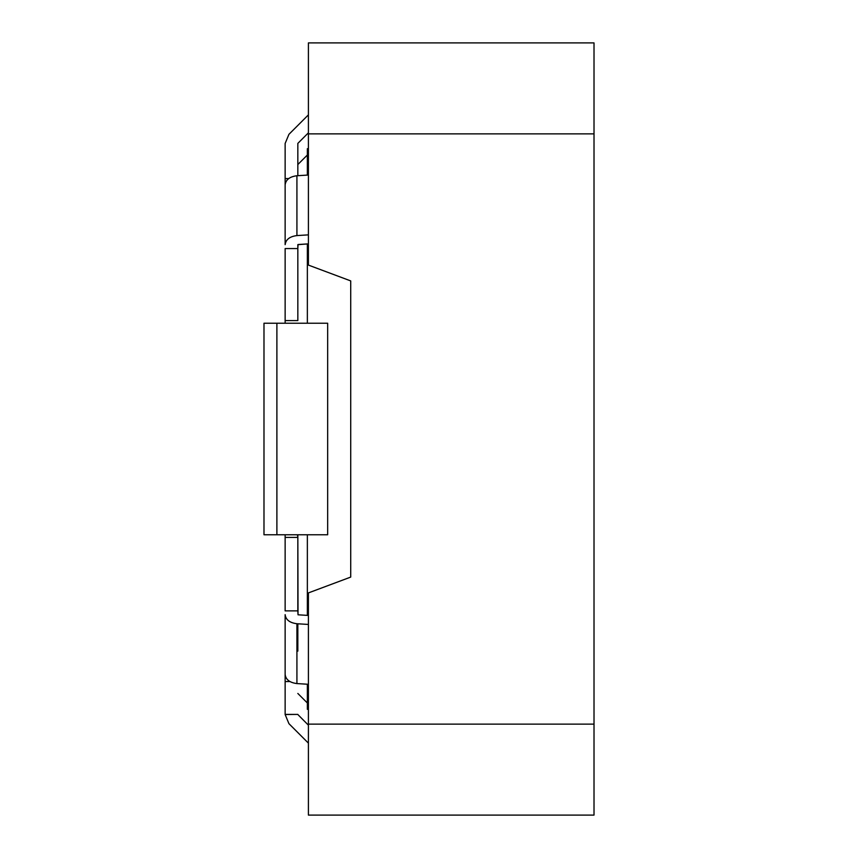 <?xml version="1.0" encoding="UTF-8"?>
<svg xmlns="http://www.w3.org/2000/svg" width="858" height="858" viewBox="0 0 858 858"><rect width="100%" height="100%" fill="white"/><g stroke="black" fill="none" stroke-linecap="round" stroke-linejoin="round"><path stroke-width="1.29" d="M308.408 815.1L308.408 592.91L308.408 724.131L594.015 724.131L594.015 815.1L594.015 133.869L594.015 724.131L308.408 724.131L308.408 815.1L594.015 815.1L308.408 815.1M308.408 265.09L308.408 42.9L594.015 42.9L594.015 133.869L594.015 42.9L308.408 42.9L308.408 133.869L594.015 133.869L308.408 133.869L308.408 265.09L350.718 280.909L350.718 577.091L308.408 592.91L350.718 577.091L350.718 280.909L308.408 265.09M297.833 651.136L297.833 623.798M297.833 610.875L297.833 537.398L297.833 610.875L285.135 610.875L297.833 610.875L298.026 614.8L297.833 534.781L297.833 537.398L297.458 534.781L297.833 537.398L285.135 537.398L297.833 537.398L297.833 534.781M307.357 534.781L307.357 615.379M307.357 684.223L307.357 709.319L307.357 684.223L307.357 709.319L308.408 709.319M308.408 148.681L307.357 148.681L307.357 175.096M307.357 243.94L307.357 323.219M285.135 681.552L285.135 714.403L297.833 714.403L285.135 714.521L288.921 723.648L308.408 743.135L288.921 723.648L285.135 714.521L285.135 681.552L289.875 681.552L285.135 681.552L285.135 667.481L285.135 681.552M308.408 725.182L297.833 714.521L308.408 725.182M285.135 321.911L285.135 320.602L285.135 321.911M285.135 536.089L285.135 534.781L285.135 536.089M327.659 323.219L327.659 534.781L327.659 323.219L276.887 323.219L276.887 534.781L327.659 534.781L276.887 534.781L276.887 323.219L263.985 323.219L263.985 534.781L276.887 534.781L263.985 534.781L263.985 323.219L327.659 323.219M298.026 614.8L308.408 615.443L298.026 614.8M308.408 624.452L296.922 623.734L296.922 683.579L308.408 684.287L296.922 683.579L296.922 623.734C289.725 622.822 285.8 619.798 285.135 614.65L285.135 674.485C285.8 679.633 289.725 682.657 296.922 683.579C289.725 682.657 285.8 679.633 285.135 674.485L285.135 614.65C285.8 619.798 289.725 622.822 296.922 623.734L308.408 624.452M285.135 534.781L285.135 537.398L285.135 534.781M297.833 320.602L285.135 320.602L285.135 323.219L285.135 320.602L297.833 320.602L297.833 248.573L285.135 248.573L285.135 320.602L285.135 248.573L297.833 248.573L298.026 244.519L308.408 243.876L297.833 244.669L297.833 320.602M308.408 175.032L296.922 175.74L296.922 235.575L308.408 234.867L296.922 235.575L296.922 175.74C289.725 176.651 285.8 179.687 285.135 184.835L285.135 244.669C285.8 239.521 289.725 236.497 296.922 235.575C289.725 236.497 285.8 239.521 285.135 244.669L285.135 184.835C285.8 179.687 289.725 176.651 296.922 175.74L308.408 175.032M285.135 610.875L285.135 537.398L285.135 610.875M288.653 178.571L285.135 178.571L288.653 178.571M297.898 143.329L308.408 132.818L297.898 143.329M308.408 114.865L288.921 134.352L285.135 143.479L285.135 178.571L285.135 143.479L288.921 134.352L308.408 114.865M297.833 175.686L297.833 143.479L297.833 175.686M285.135 191.559L285.135 178.571M297.833 693.457L307.357 702.97M297.833 164.543L307.357 155.03"/></g></svg>
